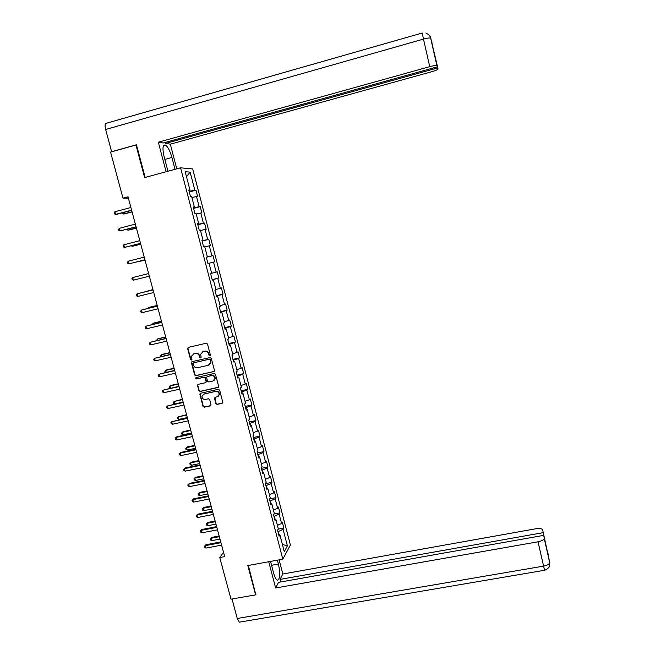 <?xml version="1.0" encoding="UTF-8"?>
<svg xmlns="http://www.w3.org/2000/svg" width="655" height="655" viewBox="0 0 655 655"><rect width="100%" height="100%" fill="white"/><g stroke="black" fill="none" stroke-linecap="round" stroke-linejoin="round"><path stroke-width="0.98" d="M209.862 355.829L210.37 354.953L207.496 344.039L206.227 343.245L188.362 347.379L187.649 348.632L190.54 359.497L191.424 360.053L191.94 359.505L191.481 356.287L193.839 353.782L195.329 353.438C197.302 353.192 198.645 354.044 199.366 355.984L199.742 357.393L200.626 357.949L201.142 357.376L200.676 354.257L203.066 351.653L204.556 351.309C206.538 351.064 207.889 351.915 208.609 353.864L208.978 355.272L209.862 355.829M202.379 351.899L204.859 351.137C206.841 350.892 208.192 351.743 208.904 353.684L209.281 355.092L210.198 355.64M191.735 359.873L190.54 359.497M193.192 354.011L195.64 353.258C197.614 353.012 198.956 353.864 199.677 355.804L200.053 357.212L200.954 357.761M215.814 403.627L217.067 404.422L222.078 403.324L222.831 402.457L219.646 390.118L218.377 389.316L200.569 393.262L199.832 394.073L203.034 406.411L204.286 407.205L210.296 405.895L211.016 404.667L209.665 399.558L208.405 398.764L205.424 399.419C203.214 399.509 202.076 398.428 201.994 396.185L203.983 394.007L215.708 391.42C217.861 391.313 219.007 392.353 219.163 394.539L217.141 396.848L215.184 397.274L214.431 398.125L215.814 403.627L217.362 404.184L222.61 403.005M136.543 145.091L135.962 145.009L144.624 177.579L180.575 167.819L282.821 559.182L247.819 565.552L255.614 594.863L230.986 599.178L219.769 557.552L224.69 556.644L128.02 196.811L122.984 198.17L128.372 198.113M135.962 145.009L110.572 152.091L122.984 198.17M213.727 371.688L214.455 370.443L211.27 358.367L210.001 357.565L192.161 361.642L191.44 362.895L194.641 374.914L195.902 375.708L214.193 371.434M215.462 374.275L218.639 386.303L217.91 387.539L200.102 391.485L198.842 390.691L197.458 385.14L198.195 384.338L205.408 382.733L206.128 381.488L205.228 378.082L203.967 377.288L196.459 378.975L195.558 378.107L196.074 377.55L214.201 373.473L215.462 374.275M180.575 167.819L192.685 168.916L290.402 545.017L282.821 559.182M278.219 529.109L283.852 528.045L282.33 522.223L281.576 523.492L279.128 514.118L279.906 512.873L278.383 507.027L277.605 508.247L275.157 498.832L275.943 497.644L274.412 491.774L273.618 492.937L271.162 483.48L271.964 482.358L270.433 476.455L269.623 477.56L267.15 468.071L267.977 467.007L266.429 461.087L265.602 462.127L263.122 452.605L263.965 451.598L262.418 445.654L261.574 446.636L259.085 437.073L259.945 436.124L258.389 430.155L257.521 431.088L255.024 421.484L255.9 420.592L254.345 414.607L253.46 415.466L250.955 405.83L251.848 405.003L250.284 398.985L249.383 399.796L246.861 390.118L247.778 389.348L246.206 383.306L245.289 384.059L242.759 374.341L243.685 373.628L242.113 367.57L241.171 368.257L238.633 358.498L239.583 357.851L238.002 351.768L237.044 352.39L234.498 342.598L235.464 342.008L233.876 335.9L232.902 336.465L230.339 326.632L231.33 326.108L229.733 319.967L228.742 320.467L226.172 310.601L227.17 310.134L225.574 303.977L224.559 304.411L221.98 294.504L223.003 294.103L221.398 287.922L220.367 288.298L217.779 278.342L218.819 278.007L217.206 271.8L216.158 272.112L213.555 262.115L214.611 261.844L212.99 255.614L211.925 255.859L209.313 245.83L210.394 245.617L208.765 239.362L207.684 239.542L205.056 229.471L206.153 229.332L204.524 223.044L203.418 223.159L200.782 213.047L201.904 212.973L200.258 206.661L199.136 206.71L196.492 196.557L197.63 196.549L195.984 190.212L194.838 190.196L190.138 172.126L185.177 171.733L189.975 190.122L188.779 190.097L190.474 196.598L191.661 196.59L194.355 206.915L193.184 206.972L194.871 213.44L196.041 213.358L198.719 223.65L197.573 223.764L199.251 230.208L200.397 230.061L203.066 240.311L201.936 240.5L203.607 246.91L204.737 246.698L207.398 256.899L206.284 257.153L207.946 263.547L209.051 263.261L207.946 263.539M283.852 528.045L283.091 529.346L287.398 545.869L284.27 551.641L279.89 534.848L279.104 536.199L277.548 530.239L278.342 528.913L275.853 519.382L275.051 520.676L273.487 514.683L274.298 513.422L271.809 503.851L270.982 505.087L269.418 499.069L270.245 497.865L267.739 488.262L266.896 489.432L265.324 483.398L266.167 482.252L263.654 472.607L262.802 473.721L261.214 467.662L262.082 466.573L259.552 456.895L258.684 457.943L257.096 451.86L257.972 450.828L255.442 441.11L254.549 442.1L252.953 435.993L253.853 435.026L251.307 425.267L250.398 426.192L248.794 420.06L249.711 419.159L247.156 409.359L246.231 410.226L244.618 404.069L245.56 403.226L242.997 393.393L242.047 394.195L240.434 388.006L241.384 387.228L238.813 377.354L237.847 378.091L236.226 371.884L237.2 371.172L234.613 361.257L233.622 361.928L232.001 355.698L232.992 355.043L230.396 345.087L229.389 345.701L227.752 339.437L228.767 338.856L226.163 328.859L225.14 329.399L223.494 323.12L224.526 322.596L221.914 312.558L220.866 313.041L219.22 306.728L220.268 306.27L217.64 296.191L216.576 296.609L214.922 290.271L215.994 289.887L213.358 279.767L212.269 280.111L210.615 273.749L211.704 273.43L209.051 263.261M275.116 519.227L274.33 516.238L273.913 516.32M277.417 525.367L281.576 523.492M274.33 516.238L279.128 514.118M275.853 519.382L274.65 519.137M271.064 503.72L270.335 500.903L269.917 500.985M273.43 510.073L277.605 508.247M270.335 500.903L275.157 498.832M271.809 503.851L270.605 503.638M267.003 488.147L266.315 485.511L265.897 485.592M269.426 494.721L273.618 492.937M266.315 485.511L271.162 483.48M267.739 488.262L266.544 488.073M262.925 472.509L262.287 470.053L261.861 470.134M265.406 479.304L269.623 477.56M262.287 470.053L267.15 468.071M263.654 472.607L262.467 472.451M258.831 456.813L258.234 454.529L257.816 454.619M261.37 463.83L265.602 462.127M258.234 454.529L263.122 452.605M259.552 456.895L258.373 456.764M254.713 441.052L254.173 438.956L253.747 439.038M257.317 448.298L261.574 446.636M254.173 438.956L259.085 437.073M255.442 441.11L254.263 441.02M250.587 425.234L250.087 423.31L249.67 423.4M253.248 432.701L257.521 431.088M250.087 423.31L255.024 421.484M251.307 425.267L250.136 425.21M246.444 409.342L245.993 407.606L245.568 407.697M249.162 417.038L253.46 415.466M245.993 407.606L250.955 405.83M247.156 409.359L245.993 409.334M242.285 393.393L241.875 391.837L241.458 391.936M245.06 401.319L249.383 399.796M241.875 391.837L246.861 390.118M242.997 393.393L241.834 393.393M238.101 377.378L237.749 376.011L237.323 376.109M240.942 385.541L245.289 384.059M237.749 376.011L242.759 374.341M238.813 377.354L237.659 377.386M233.909 361.298L233.18 360.217M236.815 369.69L241.171 368.257M233.598 360.119L238.633 358.498M234.613 361.257L233.467 361.323M229.692 345.152L229.013 344.26M232.664 353.782L237.044 352.39M229.438 344.162L234.498 342.598M230.396 345.087L229.258 345.193M225.467 328.941L224.837 328.245M228.497 337.808L232.902 336.465M225.255 328.147L230.339 326.632M226.163 328.859L225.025 328.99M221.218 312.664L220.637 312.157M224.313 321.769L228.742 320.467M221.062 312.058L226.172 310.601M221.914 312.558L220.784 312.73M216.952 296.322L216.42 296.011M220.113 305.664L224.559 304.411M216.846 295.913L221.98 294.504M217.64 296.191L216.527 296.396M212.67 279.906L212.195 279.8M215.896 289.502L220.367 288.298M212.613 279.693L217.779 278.342M213.358 279.767L212.245 280.004M213.555 262.115L207.946 263.523M211.663 273.266L216.158 272.112M206.718 257.079L206.309 257.243M206.734 257.137L211.925 255.859M204.786 246.902L209.313 245.83M207.398 256.899L206.292 257.186M202.46 240.762L207.684 239.542M200.512 230.503L205.056 229.471M203.066 240.311L201.969 240.631M198.047 223.863L197.745 224.436M198.17 224.329L203.418 223.159M196.213 214.029L200.782 213.047M198.719 223.65L197.63 224.002M193.692 207.16L193.438 207.93M193.864 207.823L199.136 206.71M191.899 197.491L196.492 196.557M194.355 206.915L193.274 207.307M189.311 190.384L189.115 191.358M189.541 191.252L194.838 190.196M186.478 176.694L190.138 172.126M189.975 190.122L188.902 190.548M255.614 594.863L255.974 594.216M223.519 552.28L219.769 557.552M279.145 534.676L278.318 531.516L277.9 531.598M282.387 544.42L287.398 545.869M278.318 531.516L283.091 529.346M279.89 534.848L278.678 534.57M189.279 191.997L195.984 190.212M193.561 208.421L200.258 206.661M197.835 224.771L204.524 223.044M202.084 241.065L208.765 239.362M206.317 257.284L212.99 255.614M207.938 263.506L214.611 261.844M212.154 279.644L218.819 278.007M216.346 295.716L223.003 294.103M220.522 311.714L227.17 310.134M224.681 327.664L231.33 326.108M228.824 343.539L235.464 342.008M192.054 361.675L191.497 362.387M232.951 359.358L239.583 357.851M237.061 375.11L243.685 373.628M241.163 390.798L247.778 389.348M245.24 406.427L251.848 405.003M249.301 422L255.9 420.592M253.346 437.507L259.945 436.124M257.382 452.949L263.965 451.598M261.394 468.333L267.977 467.007M265.39 483.66L271.964 482.358M269.532 498.897L275.943 497.644M273.913 514.028L279.906 512.873M188.296 347.396L187.969 348.468L190.859 359.317M191.743 362.24L194.953 374.709L196.213 375.503L214.021 371.491M210.173 359.808L209.289 359.251L193.626 362.829L193.11 363.378L193.52 365.179C194.232 367.111 195.575 367.963 197.548 367.725L208.249 365.293L210.656 362.6L210.476 359.628L209.289 359.251M193.602 362.829L209.592 359.071M209.371 364.786L210.951 362.411L210.566 361.298M210.476 359.628L210.861 361.11M198.039 384.395L197.794 385.361L199.153 390.478L200.405 391.272L218.41 387.252M205.883 382.463L206.431 381.284L205.531 377.878L204.27 377.084L196.459 378.975M196.033 377.567L196.77 378.77M212.916 381.054L214.93 378.77C214.807 376.551 213.653 375.495 211.475 375.602L207.332 376.535L206.587 377.362L207.512 381.185L208.773 381.98L212.916 381.054M213.98 380.539L215.225 378.565C215.094 376.347 213.948 375.29 211.77 375.397L211.475 375.602M207.168 376.584L211.77 375.397M214.955 397.356L216.101 403.39M218.311 396.25L219.45 394.318C219.294 392.132 218.148 391.092 215.994 391.199L215.708 391.42M203.189 394.326L215.994 391.199M200.389 393.319L200.168 394.269L203.337 406.182L204.589 406.976L210.82 405.584M123.156 212.621L123.525 213.98L124.483 213.923L132.081 211.917M122.166 212.883L123.525 213.98L132.023 211.729M131.606 210.173L115.607 214.406L114.887 211.753L130.894 207.504M131.663 210.37L116.615 214.357L114.412 213.939L114.117 212.875L114.887 211.753M164.847 159.411L171.921 157.47C170.03 150.863 167.844 146.72 165.363 145.042C162.71 144.616 162.284 148.439 164.094 156.52L167.958 171.242M171.921 157.47L175.024 169.326M176.776 168.851L170.316 144.174L165.682 143.412L437.696 67.907L438.048 69.012L430.744 38.129L436.869 65.557C435.862 65.303 433.487 65.672 429.754 66.671L423.474 39.095L105.635 129.485L111.612 151.698L136.461 144.763L145.148 177.439M165.412 142.381L165.682 143.412M434.232 53.071L437.36 66.826L163.177 143.003L158.322 142.209L429.754 66.671M166.1 171.749L158.322 142.209M170.316 144.174L431.661 71.747C435.681 70.576 437.81 69.667 438.048 69.012M105.635 129.485C104.694 125.424 104.956 123.345 106.421 123.246L422.18 33.028M437.36 66.826L436.991 65.68M434.331 53.047L437.696 67.907M431.285 40.364L431.948 42.125M429.483 35.403L430.736 38.121M270.548 561.417L273.594 573.01C274.691 577.006 275.902 579.397 277.229 580.183C280.078 579.569 280.479 574.189 278.432 564.045L277.417 560.164M268.73 561.744L275.64 587.985L278.547 582.336L543.707 535.364L549.782 562.563L542.643 529.854C541.988 528.577 539.695 528.225 535.782 528.79L282.829 574.009L280.045 579.413L280.708 581.951M279.12 559.853L282.829 574.009M275.64 587.985L538.033 541.791C541.603 541.055 543.675 540.007 544.256 538.623L544.264 538.246M240.09 622.053L239.312 622.184L237.266 618.484L232.017 598.998M543.707 535.364L546.72 548.644L542.643 529.854M543.183 532.654L280.045 579.413M255.786 594.552L248.327 565.453M549.217 566.649L549.791 562.579M548.186 554.621L548.055 553.712M127.61 229.144L127.889 230.159L128.839 230.061L136.42 228.079M126.628 229.397L127.889 230.159L136.379 227.94M132.048 245.592L132.236 246.272L133.17 246.124L140.743 244.184M131.156 245.822L132.236 246.272L140.719 244.086M136.068 226.769L120.086 230.945L119.374 228.3L135.356 224.116M136.109 226.925L120.086 230.945L118.882 230.462L118.596 229.397L119.374 228.3M140.514 243.308L124.548 247.418L123.836 244.782L139.802 240.663M140.538 243.406L124.548 247.418L123.345 246.91L123.058 245.862L123.836 244.782M136.469 261.975L145.058 260.215M136.027 262.09L145.042 260.174M141.783 278.08L149.348 276.189L141.783 278.08M152.934 289.559L144.559 291.95M152.942 289.592L144.206 292.032M144.935 259.781L128.986 263.818L128.282 261.189L144.231 257.145M144.951 259.83L128.986 263.818L127.782 263.302L127.496 262.254L128.282 261.189M132.703 277.54L131.917 278.58L132.204 279.619L133.415 280.152L149.34 276.181L133.415 280.152L132.703 277.54L148.636 273.553M153.016 289.862L137.116 293.825L153.033 289.903M137.82 296.428L136.608 295.872L136.322 294.832L137.116 293.825L137.82 296.428L153.728 292.515M157.2 305.41L149.651 307.244L148.767 307.547L148.922 308.145M157.216 305.5L148.767 307.547L148.128 308.341M157.38 306.098L141.505 310.036L157.405 306.18M142.209 312.631L140.989 312.067L140.71 311.027L141.505 310.036L142.209 312.631L158.101 308.783M161.441 321.204L153.9 323.005L153.024 323.357L153.278 324.274M161.474 321.335L153.024 323.357L152.296 324.512M161.72 322.26L145.877 326.19L161.76 322.399M146.573 328.769L145.361 328.188L145.082 327.156L145.877 326.19L146.573 328.769L162.456 324.986M165.666 336.94L158.133 338.709L157.274 339.102L157.609 340.346M165.715 337.112L157.274 339.102L156.635 340.575M166.051 338.365L150.232 342.27L166.1 338.545M150.928 344.841L149.708 344.252L149.43 343.22L150.232 342.27L150.928 344.841L166.788 341.124M169.874 352.611L162.35 354.355L161.507 354.781L161.932 356.345M169.932 352.832L161.507 354.781L160.712 355.698L160.95 356.574M170.357 354.396L154.572 358.293L170.415 354.625M155.26 360.856L154.04 360.242L153.769 359.218L154.572 358.293L155.26 360.856L171.111 357.204M174.066 368.216L166.558 369.936L165.723 370.402L166.231 372.286M174.14 368.487L165.723 370.402L164.921 371.295L165.502 372.449M174.648 370.37L158.887 374.251L174.721 370.648M159.583 376.797L158.363 376.175L158.084 375.159L158.887 374.251L159.583 376.797L175.409 373.211M178.25 383.773L170.742 385.451L169.915 385.967L170.513 388.161M178.332 384.076L169.915 385.967L169.121 386.835L170.177 388.235M178.921 386.278L163.193 390.143L179.011 386.606M163.881 392.681L162.661 392.042L162.383 391.027L163.193 390.143L163.881 392.681L179.691 389.152M182.409 399.255L174.099 401.466L174.77 403.938L183.171 402.088M182.499 399.607L174.099 401.466L173.297 402.317L173.567 403.308L174.77 403.938M183.179 402.129L167.475 405.969L183.277 402.498M168.163 408.499L166.935 407.844L166.665 406.837L167.475 405.969L168.163 408.499L183.957 405.036M186.552 414.68L178.266 416.899L178.93 419.372L187.322 417.554M186.659 415.082L178.266 416.899L177.456 417.734L177.726 418.725L178.93 419.372M187.42 417.906L171.749 421.738L187.526 418.324M172.429 424.26L171.201 423.589L170.93 422.581L171.749 421.738L172.429 424.26L188.206 420.854M190.679 430.048L183.195 431.653L182.418 432.284L183.081 434.74L191.465 432.955M190.801 430.491L182.418 432.284L181.607 433.094L181.869 434.077L183.081 434.74M191.645 433.626L176.817 436.779L175.999 437.442L191.768 434.085M176.678 439.947L175.45 439.268L175.18 438.269L175.999 437.442L176.678 439.947L192.439 436.607M194.797 445.359L187.322 446.931L186.544 447.602L187.207 450.05L195.583 448.298M194.92 445.842L186.544 447.602L185.733 448.397L185.995 449.371L187.207 450.05M195.845 449.281L181.042 452.384L180.231 453.08L195.984 449.788M180.911 455.585L179.683 454.881L179.413 453.882L180.231 453.08L180.911 455.585L196.656 452.294M198.891 460.612L191.424 462.152L190.662 462.864L191.326 465.304L199.685 463.576M199.03 461.136L190.662 462.864L189.844 463.634L190.114 464.608L191.326 465.304M200.037 464.878L185.242 467.924L184.456 468.661L200.184 465.427M185.128 471.15L183.891 470.437L183.629 469.447L184.456 468.661L185.128 471.15L200.856 467.924M202.968 475.8L195.509 477.315L194.764 478.06L195.419 480.492L203.779 478.797M203.124 476.365L194.764 478.06L193.945 478.821L195.509 477.315M195.419 480.492L194.207 479.787L193.945 478.821M204.213 480.41L189.434 483.398L188.656 484.176L204.368 481.007M189.328 486.657L188.091 485.936L187.821 484.946L188.656 484.176L189.328 486.657L205.04 483.496M187.821 484.946L189.434 483.398M207.037 490.931L199.587 492.421L198.85 493.207L199.505 495.622L207.848 493.96M207.201 491.537L198.85 493.207L198.023 493.944L199.587 492.421M199.505 495.622L198.285 494.91L198.023 493.944M208.364 495.884L193.602 498.815L192.84 499.634L208.536 496.523M193.512 502.107L192.275 501.37L192.005 500.379L192.84 499.634L193.512 502.107L209.207 499.004M192.005 500.379L193.602 498.815M211.09 506.004L203.639 507.469L202.919 508.288L203.574 510.703L211.909 509.066M211.262 506.651L202.919 508.288L202.092 509.009L203.639 507.469M203.574 510.703L202.354 509.975L202.092 509.009M212.507 511.293L197.761 514.175L197.008 515.026L212.687 511.973M197.679 517.491L196.434 516.738L196.172 515.755L197.008 515.026L197.679 517.491L213.35 514.445M196.172 515.755L197.761 514.175M215.118 521.02L207.684 522.453L206.972 523.312L207.619 525.719L215.953 524.115M215.307 521.707L206.972 523.312L206.145 524.016L207.684 522.453M207.619 525.719L206.407 524.974L206.145 524.016M216.633 526.645L201.904 529.469L201.159 530.362L216.83 527.365M201.822 532.818L200.586 532.048L200.324 531.074L201.159 530.362L201.822 532.818L217.485 529.829M200.324 531.074L201.904 529.469M219.138 535.978L211.712 537.387L211.008 538.287L211.655 540.678L219.982 539.106M219.335 536.707L211.008 538.287L210.181 538.967L211.712 537.387M211.655 540.678L210.435 539.925L210.181 538.967M220.743 541.939L206.022 544.706L205.293 545.64L220.948 542.7M205.957 548.079L204.72 547.302L204.45 546.327L205.293 545.64L205.957 548.079L221.603 545.148M204.45 546.327L206.022 544.706M430.769 38.268L430.638 38.113C429.606 37.761 427.216 38.088 423.474 39.095L422.229 33.02M237.266 618.484L543.584 566.125L538.033 541.791M271.563 565.29L278.432 564.045M544.633 570.259L543.584 566.125C547.138 565.404 549.193 564.315 549.758 562.858L549.758 562.457M163.619 145.525L165.363 145.042M431.342 40.553L431.956 42.591M425.881 32.979C432.685 37.081 429.23 36.402 430.638 38.113L436.869 65.557M544.256 538.623L549.758 562.858L549.602 565.601C549.242 565.945 550.036 567.885 544.583 570.268L239.312 622.184"/></g></svg>
